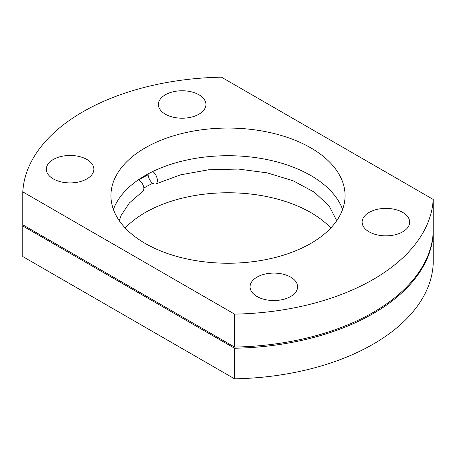 <?xml version="1.0" encoding="UTF-8"?>
<svg xmlns="http://www.w3.org/2000/svg" width="456" height="456" viewBox="0 0 456 456"><rect width="100%" height="100%" fill="white"/><g stroke="black" fill="none" stroke-linecap="round" stroke-linejoin="round"><path stroke-width="0.68" d="M148.132 173.884A7.205 3.779 -115.8 0 0 148.149 174.825A7.205 3.779 -115.8 0 0 152.754 183.284A7.205 3.779 -115.8 0 0 155.895 183.888A7.205 3.779 -115.8 0 0 157.388 180.587A7.205 3.779 -115.8 0 0 152.754 171.524A117.061 67.585 180 0 0 138.328 179.852A117.061 67.585 0 0 0 113.413 209.475M119.278 220.698L121.273 215.135L129.361 202.971L142.409 191.668A7.205 4.503 -124.5 0 0 143.845 188.408A7.205 4.503 -124.5 0 0 138.328 179.852M257.036 296.52A23.775 13.726 180 0 1 250.07 286.818A23.775 13.726 180 0 1 264.748 274.136A23.775 13.726 180 0 1 290.654 277.111A23.775 13.726 180 0 1 297.614 286.818A23.775 13.726 180 0 1 282.942 299.495A23.775 13.726 180 0 1 257.036 296.52M53.284 178.889A23.775 13.726 180 0 1 46.324 169.182A23.775 13.726 180 0 1 60.996 156.505A23.775 13.726 180 0 1 86.902 159.48A23.775 13.726 180 0 1 93.868 169.182A23.775 13.726 180 0 1 79.19 181.864A23.775 13.726 180 0 1 53.284 178.889M165.346 114.188A23.775 13.726 180 0 1 158.386 104.481A23.775 13.726 180 0 1 173.058 91.804A23.775 13.726 180 0 1 198.964 94.78A23.775 13.726 180 0 1 205.93 104.481A23.775 13.726 180 0 1 191.252 117.163A23.775 13.726 180 0 1 165.346 114.188M369.098 231.825A23.775 13.726 180 0 1 362.132 222.118A23.775 13.726 180 0 1 376.81 209.435A23.775 13.726 180 0 1 402.716 212.41A23.775 13.726 180 0 1 409.676 222.118A23.775 13.726 180 0 1 395.004 234.8A23.775 13.726 180 0 1 369.098 231.825M152.754 183.284A117.061 67.585 0 0 0 143.839 188.083M330.777 228A117.061 67.585 0 0 0 310.775 212.559A117.061 67.585 0 0 0 125.223 228M310.775 147.864A117.061 67.585 0 0 0 183.204 133.209A117.061 67.585 0 0 0 110.939 195.652A117.061 67.585 0 0 0 145.225 243.441A117.061 67.585 0 0 0 272.796 258.09A117.061 67.585 0 0 0 345.061 195.652A117.061 67.585 0 0 0 310.775 147.864M342.587 209.475A117.061 67.585 0 0 0 310.775 175.503A117.061 67.585 0 0 0 152.754 171.524M234.544 378.822A205.303 118.531 0 0 0 433.2 264.127L433.2 233.54A205.303 118.531 0 0 1 234.544 348.236L22.8 225.988L22.8 256.574L234.544 378.822L234.544 348.236M22.874 224.854A205.303 118.531 0 0 0 22.8 225.988M148.149 174.825A124.226 71.723 0 0 0 138.578 179.977M234.544 347.062A205.303 118.531 0 0 0 433.2 232.366L433.2 199.426A205.303 118.531 0 0 1 234.544 314.121L22.8 191.873L22.8 224.808L234.544 347.062L234.544 314.121M433.2 199.426L221.456 77.178A205.303 118.531 0 0 0 22.8 191.873M336.722 220.698L329.147 205.969L314.349 192.198L293.174 180.793L267.205 172.858L238.38 169.073L208.808 169.746L180.622 174.819L155.895 183.888"/></g></svg>
